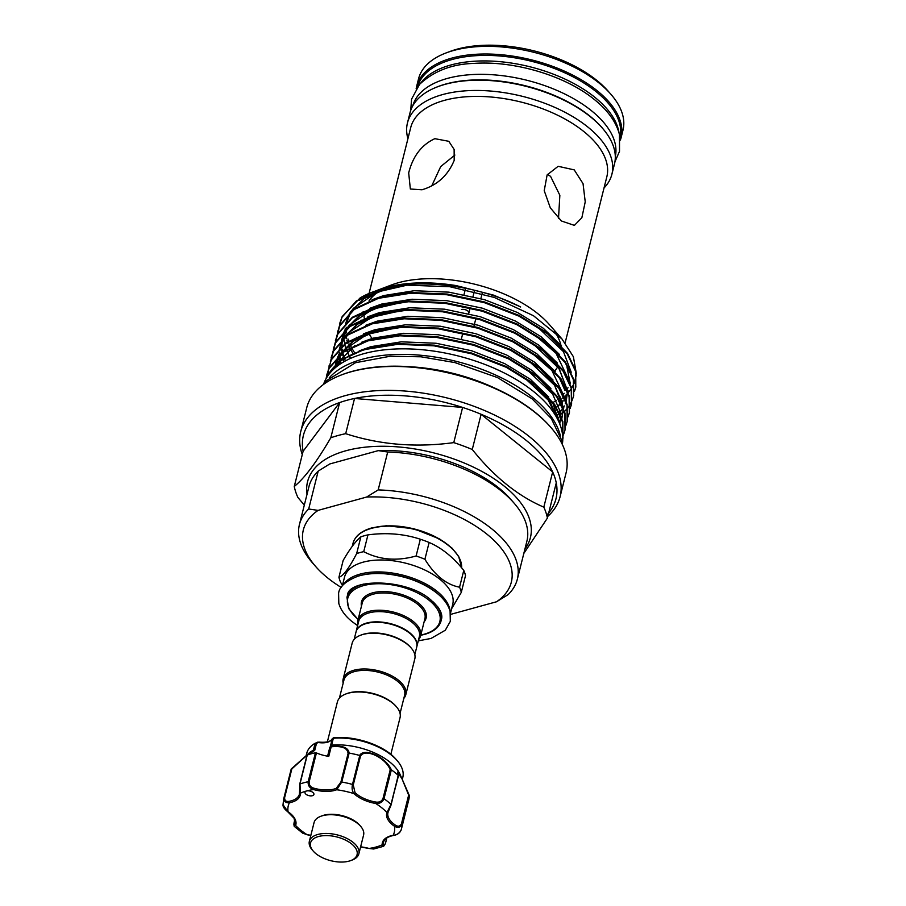 <?xml version="1.0" encoding="UTF-8"?>
<svg xmlns="http://www.w3.org/2000/svg" width="906" height="906" viewBox="0 0 906 906"><rect width="100%" height="100%" fill="white"/><g stroke="black" fill="none" stroke-linecap="round" stroke-linejoin="round"><path stroke-width="1.36" d="M615.299 156.681A104.417 53.307 -165.9 0 0 591.392 110.657A104.417 53.307 -165.9 0 0 485.299 74.394A104.417 53.307 -165.9 0 0 412.774 105.809M603.736 129.728A104.417 53.307 -165.9 0 0 589.999 116.183A104.417 53.307 -165.9 0 0 435.718 87.52M620.078 137.655A104.417 53.307 -165.9 0 0 596.148 91.699A104.417 53.307 -165.9 0 0 490.135 55.459A104.417 53.307 -165.9 0 0 417.564 86.783M619.002 132.786A104.417 53.307 -165.9 0 0 594.766 97.236A104.417 53.307 -165.9 0 0 498.277 61.517A104.417 53.307 -165.9 0 0 420.803 83.001M358.878 853.758L363.589 835.026A25.527 13.035 -165.9 0 0 360.713 826.397A25.527 13.035 -165.9 0 0 360.633 826.306A25.527 13.035 -165.9 0 0 320.792 816.295A25.527 13.035 -165.9 0 0 314.065 822.58L309.354 841.323A25.527 13.035 14.1 0 1 329.478 833.599A25.527 13.035 14.1 0 1 356.001 845.128A25.527 13.035 14.1 0 1 358.878 853.758A25.527 13.035 14.1 0 1 352.162 860.054L350.758 860.575A23.998 12.254 -165.9 0 0 354.371 846.555A23.998 12.254 -165.9 0 0 322.513 835.774A23.998 12.254 -165.9 0 0 313.227 851.085A23.998 12.254 -165.9 0 0 313.295 851.164A23.998 12.254 -165.9 0 0 350.758 860.575M312.389 850.134A25.527 13.035 14.1 0 1 312.31 850.043A25.527 13.035 14.1 0 1 312.23 849.953A25.527 13.035 14.1 0 1 309.354 841.323M294.801 819.839L294.042 822.875C293.714 825.547 293.974 826.034 294.846 824.335A1.019 0.872 20.2 0 0 295.616 825.468L294.201 826.34L302.785 833.237L306.896 834.562L302.785 833.237M317.791 742.173A1.019 0.77 -118.4 0 1 318.176 742.286L316.432 743.611L314.744 750.315L311.438 752.614L309.829 752.558L291.834 768.934L284.631 797.608C284.529 800.542 286.002 801.787 289.037 801.357A25.017 12.775 -165.9 0 0 299.422 794.154A25.017 12.775 -165.9 0 0 299.626 792.557M305.175 793.316A4.598 2.344 -165.9 0 0 309.875 795.819A4.598 2.344 -165.9 0 0 313.906 794.471A4.598 2.344 -165.9 0 0 313.725 793.384A4.598 2.344 -165.9 0 0 306.522 790.995A4.598 2.344 -165.9 0 0 304.994 792.229A4.598 2.344 -165.9 0 0 305.175 793.316M291.302 768.9L312.491 750.632A49.524 25.289 14.1 0 1 313.442 750.055L315.107 743.271A49.524 25.289 -165.9 0 0 306.726 753.294L306.183 755.468M316.432 743.611L315.107 743.271L318.606 742.558L317.542 742.207M402.366 779.149L402.796 777.427A49.524 25.289 -165.9 0 0 400.792 765.74A49.524 25.289 -165.9 0 0 397.077 760.508A49.524 25.289 -165.9 0 0 333.374 738.243L331.585 745.072A49.524 25.289 14.1 0 1 398.98 772.354A49.524 25.289 14.1 0 1 399.082 772.546M299.841 784.075L307.247 755.049L299.977 783.996L300.396 793.18A26.036 13.296 14.1 0 1 289.399 802.75C285.65 803.01 283.85 801.402 283.986 797.903A60.759 31.019 14.1 0 0 283.635 799.103L290.917 770.145A60.759 31.019 14.1 0 1 291.245 769.001L310.112 752.15L313.442 750.055M310.033 752.195L310.112 752.15A1.019 1.008 60.1 0 0 309.682 752.705L309.263 754.358M331.585 745.072L331.064 746.385C342.355 745.321 348.38 747.563 349.127 753.09A60.759 31.019 14.1 0 1 359.648 755.445C364.121 747.201 385.911 757.076 391.347 769.828A60.759 31.019 14.1 0 1 398.21 775.366C397.077 771.21 397.655 770.78 399.942 774.075L409.252 795.423A60.759 31.019 14.1 0 1 408.776 799.749L401.505 828.707A60.759 31.019 14.1 0 1 401.154 829.896C399.591 833.18 396.93 834.97 393.181 835.275A1.019 0.589 79.5 0 0 393.884 835.173M346.375 693.792A31.28 15.968 14.1 0 1 346.839 693.611A31.28 15.968 14.1 0 1 349.036 692.897A31.28 15.968 14.1 0 1 395.65 705.876A31.28 15.968 14.1 0 1 395.967 706.25M327.36 741.889L337.394 701.923A32.299 16.489 14.1 0 1 345.899 693.962A32.299 16.489 14.1 0 1 348.176 693.226A32.299 16.489 14.1 0 1 396.307 706.623A32.299 16.489 14.1 0 1 400.044 717.654L390.837 754.324M414.812 654.653L416.703 647.144A31.28 15.968 -165.9 0 0 400.894 627.813A31.28 15.968 -165.9 0 0 366.466 623.498A31.28 15.968 -165.9 0 0 356.035 631.912L354.155 639.421M410.735 647.484A31.28 15.968 -165.9 0 0 410.407 647.111A31.28 15.968 -165.9 0 0 363.793 634.143A31.28 15.968 -165.9 0 0 361.596 634.846A31.28 15.968 -165.9 0 0 361.143 635.027M403.827 698.401A32.299 16.489 -165.9 0 0 405.82 694.664L414.801 658.9A32.299 16.489 -165.9 0 0 411.064 647.858A32.299 16.489 -165.9 0 0 362.932 634.472A32.299 16.489 -165.9 0 0 360.656 635.197A32.299 16.489 -165.9 0 0 352.162 643.158L343.17 678.922A32.299 16.489 -165.9 0 0 343.159 683.169M405.82 694.664A32.299 16.489 -165.9 0 0 389.489 674.698A32.299 16.489 -165.9 0 0 353.952 670.236A32.299 16.489 -165.9 0 0 343.17 678.922M400.056 713.418L404.608 695.264A31.28 15.968 -165.9 0 0 388.81 675.933A31.28 15.968 -165.9 0 0 354.382 671.606A31.28 15.968 -165.9 0 0 343.952 680.032L339.388 698.175M356.092 631.697A31.28 15.968 14.1 0 1 356.137 631.482A31.28 15.968 14.1 0 1 366.579 623.068A31.28 15.968 14.1 0 1 400.996 627.394A31.28 15.968 14.1 0 1 416.805 646.725A31.28 15.968 14.1 0 1 416.749 646.941M342.321 585.922L344.507 577.19A55.787 28.482 14.1 0 1 363.125 562.173A55.787 28.482 14.1 0 1 424.518 569.874A55.787 28.482 14.1 0 1 452.717 604.359L450.52 613.102M342.649 585.514L340.656 582.422A62.933 32.129 14.1 0 1 338.946 577.213C343.125 576.159 349.025 568.288 356.647 553.611A62.933 32.129 14.1 0 1 360.067 552.547A62.933 32.129 14.1 0 1 363.725 551.663C379.433 559.897 396.885 561.346 416.103 556.001A62.933 32.129 14.1 0 1 424.903 559.262C434.744 575.355 446.296 584.676 459.569 587.201A62.933 32.129 14.1 0 1 461.279 592.411L451.618 608.719M357.927 624.404A32.299 16.489 14.1 0 1 357.938 620.168A32.299 16.489 14.1 0 1 368.708 611.471A32.299 16.489 14.1 0 1 404.257 615.933A32.299 16.489 14.1 0 1 420.577 635.899A32.299 16.489 14.1 0 1 418.583 639.636M356.137 631.482L358.708 621.267A31.28 15.968 14.1 0 1 369.138 612.852A31.28 15.968 14.1 0 1 403.566 617.167A31.28 15.968 14.1 0 1 419.376 636.499L416.805 646.725M461.279 592.411L465.503 575.627A62.933 32.129 -165.9 0 0 463.781 570.418C453.226 557.179 441.675 547.87 429.116 542.479A62.933 32.129 -165.9 0 0 420.316 539.217C403.94 533.838 386.488 532.4 367.949 534.88A62.933 32.129 -165.9 0 0 364.291 535.763A62.933 32.129 -165.9 0 0 360.86 536.828C355.979 540.712 350.078 548.583 343.159 560.429L338.946 577.213M318.199 471.109A112.333 57.35 -165.9 0 0 308.969 486.545L299.456 524.449A112.333 57.35 14.1 0 1 308.686 509.002L318.199 471.109L329.739 463.974L378.289 450.622A107.225 54.745 14.1 0 1 510.588 499.149L513.883 502.909A112.333 57.35 -165.9 0 0 501.324 490.995A112.333 57.35 -165.9 0 0 387.7 452.003L378.176 489.908A112.333 57.35 14.1 0 1 491.811 528.889A112.333 57.35 14.1 0 1 517.349 579.183A112.333 57.35 14.1 0 1 508.119 594.619L496.579 601.754A107.225 54.745 -165.9 0 0 486.952 534.189A107.225 54.745 -165.9 0 0 366.636 497.043L378.176 489.908M446.296 52.854L450.044 51.449A101.302 51.721 14.1 0 1 457.168 49.151A101.302 51.721 14.1 0 1 608.153 91.166L610.791 94.167A105.39 53.805 -165.9 0 0 453.702 50.464A105.39 53.805 -165.9 0 0 446.296 52.854A105.39 53.805 -165.9 0 0 418.549 78.822L416.624 86.489A105.39 53.805 14.1 0 1 451.777 58.12A105.39 53.805 14.1 0 1 567.779 72.684A105.39 53.805 14.1 0 1 621.052 137.837A105.39 53.805 14.1 0 1 620.372 140.09M330.803 437.768L339.648 402.558L303.114 451.267A130.204 66.478 14.1 0 1 339.648 402.558A130.204 66.478 14.1 0 1 346.851 400.316A130.204 66.478 14.1 0 1 354.54 398.47A130.204 66.478 14.1 0 1 462.615 407.428L453.77 442.626C415.82 447.757 379.795 444.767 345.696 433.68A130.204 66.478 -165.9 0 0 338.006 435.526A130.204 66.478 -165.9 0 0 330.803 437.768C316.624 462.06 304.45 478.289 294.269 486.465A130.204 66.478 -165.9 0 0 297.87 497.417L304.303 505.118M345.696 433.68L354.54 398.47L462.615 407.428A130.204 66.478 14.1 0 1 481.109 414.28A130.204 66.478 14.1 0 1 552.66 471.935L543.815 507.145C517.96 496.058 494.11 476.839 472.264 449.489L481.109 414.28L552.66 471.935A130.204 66.478 14.1 0 1 556.261 482.887A130.204 66.478 14.1 0 1 546.748 515.197M302.276 454.586A133.703 68.256 14.1 0 1 300.747 431.584A133.703 68.256 14.1 0 1 345.356 395.605A133.703 68.256 14.1 0 1 492.513 414.076A133.703 68.256 14.1 0 1 560.089 496.726A133.703 68.256 14.1 0 1 547.881 516.273M300.747 431.584L306.749 407.677A133.703 68.256 14.1 0 1 341.958 374.733A133.703 68.256 14.1 0 1 351.358 371.698A133.703 68.256 14.1 0 1 550.633 427.145A133.703 68.256 14.1 0 1 566.091 472.819L560.089 496.726M342.423 374.552A132.684 67.735 14.1 0 1 342.887 374.382A132.684 67.735 14.1 0 1 352.219 371.369A132.684 67.735 14.1 0 1 549.976 426.398A132.684 67.735 14.1 0 1 550.304 426.771M339.761 323.317L342.174 316.568L360.169 297.893A122.242 62.412 14.1 0 1 372.196 292.208A122.242 62.412 14.1 0 1 380.792 289.433A122.242 62.412 14.1 0 1 406.579 285.141L380.701 289.784L356.352 300.985L341.992 317.27L338.923 327.644M562.785 438.957L562.683 422.253L554.495 405.152L534.8 384.993L506.216 367.27L471.539 353.77L434.144 345.854L397.689 344.325L365.73 349.399C347.213 354.846 334.608 363.419 327.938 375.107L328.187 375.356M563.77 433.906L565.016 430.067L564.823 413.736L556.635 396.635L536.941 376.477L508.357 358.753L473.679 345.254L436.284 337.338L399.829 335.809L367.87 340.882L343.521 352.083L329.161 368.357L326.84 374.767L326.228 378.402L327.191 376.183L341.562 359.897L365.911 348.697L397.87 343.634L434.325 345.152L471.709 353.068L506.397 366.579L534.97 384.291L554.676 404.461L562.853 421.562L562.966 438.232M326.579 377.802A122.242 62.412 14.1 0 1 327.938 375.107M326.84 374.767L326.103 378.617M327.009 374.076L329.331 367.666L343.691 351.381L368.04 340.18L400.01 335.118L436.466 336.636L473.849 344.552L508.526 358.063L537.111 375.775L556.816 395.945L564.993 413.045L565.106 429.716M565.91 425.39L567.156 421.55L566.963 405.22L558.775 388.13L539.081 367.961L510.497 350.237L475.82 336.738L438.425 328.821L401.97 327.293L370.01 332.366L345.662 343.567L331.302 359.841L328.232 370.214M328.187 370.577L327.961 374.676M328.165 375.333L328.142 374.733M328.142 374.359L328.323 370.248M328.357 369.886L331.471 359.15L345.832 342.864L370.18 331.664L402.139 326.602L438.595 328.119L475.99 336.035L510.667 349.546L539.251 367.258L558.945 387.428L567.133 404.529L567.235 421.199M568.051 416.873L569.296 413.034L569.104 396.703L560.916 379.614L541.222 359.444L512.637 341.721L477.96 328.221L440.565 320.305L404.11 318.776L372.151 323.85L347.802 335.05L333.442 351.324L330.373 361.709M331.2 357.383L333.612 350.633L347.972 334.348L372.321 323.148L404.28 318.085L440.735 319.603L478.13 327.519L512.807 341.03L541.392 358.742L561.086 378.912L569.274 396.013L569.466 412.332L568.096 416.522M570.191 408.368L571.437 404.518L571.233 388.187L563.056 371.098L543.351 350.928L514.778 333.204L480.089 319.705L442.706 311.789L406.25 310.26L374.291 315.333L349.942 326.534L335.571 342.819L332.513 353.193M333.34 348.867L335.752 342.117L350.112 325.832L374.461 314.631L406.42 309.569L442.875 311.086L480.271 319.003L514.948 332.513L543.532 350.226L563.226 370.395L571.414 387.496L571.607 403.816L570.236 408.006M572.332 399.852L573.577 396.001L573.373 379.682L565.197 362.581L545.491 342.411L516.918 324.688L482.23 311.188L444.846 303.272L408.391 301.743L376.42 306.817L352.083 318.017L337.712 334.303L334.654 344.676M335.48 340.35L337.893 333.601L352.253 317.315L376.602 306.115L408.561 301.052L445.016 302.57L482.411 310.486L517.088 323.997L545.672 341.721L565.367 361.879L573.555 378.98L573.657 395.65M574.472 391.335L575.718 387.485L575.514 371.166L567.337 354.065L547.632 333.895L519.047 316.171L484.37 302.672L446.986 294.756L410.52 293.227L378.561 298.3L354.212 309.501L339.852 325.786L336.783 336.16M337.621 331.834L340.033 325.084L354.393 308.799L378.742 297.598L410.701 292.536L447.156 294.054L484.551 301.97L519.229 315.481L547.813 333.204L567.507 353.363L575.695 370.463L575.797 387.134M562.694 436.341L563.634 434.246M556.828 417.779L557.428 417.383M563.328 412.694L564.268 411.777M564.563 411.483L567.564 408.074M567.802 407.768L570.202 404.212M570.384 403.883L572.196 400.18M371.981 338.448A101.098 51.619 14.1 0 1 369.014 333.691M364.189 318.199A101.098 51.619 14.1 0 1 364.337 313.068M369.002 300.951A101.098 51.619 14.1 0 1 378.776 291.449M372.457 292.106L381.63 289.116C419.671 277.983 478.028 285.413 519.047 306.183L493.781 295.186L456.103 285.571C429.716 281.392 406.352 282.015 386.001 287.451L377.768 290.113L391.562 284.937A101.098 51.619 14.1 0 1 398.674 282.638A101.098 51.619 14.1 0 1 549.353 324.575L561.98 338.98L533.487 315.73L494.28 297.44L449.942 286.738L406.579 285.141M377.768 290.113L375.378 291.053M369.705 293.657L359.184 300.43M554.732 331.573A101.098 51.619 14.1 0 1 560.939 345.231M557.813 366.726A101.098 51.619 14.1 0 1 554.721 370.916M519.047 306.183L520.656 306.987M558.413 401.007L559.161 400.52M559.58 400.226L561.324 398.98M562.535 398.051L563.928 396.907M565.774 395.231L566.839 394.167M568.436 392.434L571.335 388.583M571.584 388.198L574.121 383.351M574.325 382.842L576.284 375.027M576.397 373.895L573.385 356.715L561.98 338.98M408.685 172.91L410.35 189.014L421.992 189.773C437.179 185.266 447.915 175.481 454.189 160.407L454.133 149.445L448.798 141.302L434.835 138.675C421.607 144.79 412.898 156.194 408.685 172.91M369.059 293.453L410.724 127.553A101.098 51.619 14.1 0 1 444.461 100.351A101.098 51.619 14.1 0 1 555.729 114.315A101.098 51.619 14.1 0 1 606.827 176.817L565.14 342.808M407.927 138.72A105.39 53.805 14.1 0 1 407.462 122.933A105.39 53.805 14.1 0 1 442.626 94.575A105.39 53.805 14.1 0 1 558.628 109.128A105.39 53.805 14.1 0 1 611.89 174.28A105.39 53.805 14.1 0 1 604.03 187.972M407.462 122.933L410.044 112.672A105.39 53.805 14.1 0 1 445.208 84.315A105.39 53.805 14.1 0 1 561.199 98.867A105.39 53.805 14.1 0 1 614.472 164.02L611.89 174.28M416.148 88.788A105.39 53.805 14.1 0 1 416.624 86.489M307.043 494.212A114.881 58.652 14.1 0 1 345.899 450.758A114.881 58.652 14.1 0 1 482.468 471.766A114.881 58.652 14.1 0 1 524.936 548.945M562.309 444.416A123.205 62.899 -165.9 0 0 533.793 391.686A123.205 62.899 -165.9 0 0 410.078 348.957A123.205 62.899 -165.9 0 0 323.51 384.438L326.5 380.69L355.503 362.717L390.327 356.217L421.064 356.805L454.88 362.581L497.496 377.575L532.105 398.799L551.324 418.583L561.46 439.761L562.298 444.404M560.418 436.024A123.205 62.899 -165.9 0 0 532.4 397.224A123.205 62.899 -165.9 0 0 329.15 377.938M558.515 218.414L559.851 195.288L550.576 176.376L547.473 174.348M574.223 169.875L558.153 166.308L547.122 174.926L544.223 190.668L550.304 207.802L561.392 220.973L574.393 225.39L581.856 217.746L585.231 201.868L583.045 183.658L574.223 169.875M454.891 155.051L440.701 166.579L431.834 185.673M468.549 313.589A4.598 2.344 -165.9 0 0 468.855 313.023A4.598 2.344 -165.9 0 0 466.533 310.18A4.598 2.344 -165.9 0 0 461.471 309.546M294.269 486.465L303.114 451.267M523.804 553.464L547.417 518.096L556.261 482.887M547.417 518.096A130.204 66.478 -165.9 0 0 543.815 507.145M472.264 449.489A130.204 66.478 -165.9 0 0 453.77 442.626M621.052 137.837L622.977 130.17A105.39 53.805 -165.9 0 0 610.791 94.167M410.894 366.794A122.956 62.774 14.1 0 1 493.634 387.575M454.438 551.075A54.756 27.961 -165.9 0 0 372.491 527.994M308.686 509.002L318.085 510.384L366.636 497.043M318.085 510.384A107.225 54.745 -165.9 0 0 315.73 566.578A107.225 54.745 -165.9 0 0 341.211 587.439M496.579 601.754L450.724 614.359M315.73 566.578L312.445 562.819A112.333 57.35 14.1 0 1 299.456 524.449M387.7 452.003L378.289 450.622M517.349 579.183L526.873 541.278A112.333 57.35 -165.9 0 0 513.883 502.909M360.86 536.828L356.647 553.611M420.316 539.217L416.103 556.001M363.725 551.663L367.949 534.88M463.781 570.418L459.569 587.201M424.903 559.262L429.116 542.479M398.98 772.354L399.942 774.075M313.963 788.22A25.017 12.775 -165.9 0 0 336.183 788.401L340.882 782.15L348.085 753.475C347.542 747.971 341.913 745.751 331.188 746.793L328.787 756.351A25.017 12.775 14.1 0 1 316.432 752.931L309.161 781.889C308.935 785.038 310.531 787.155 313.963 788.22L313.567 789.556A54.632 27.893 -165.9 0 0 306.522 790.995A54.632 27.893 -165.9 0 0 300.396 793.18A1.019 0.872 177 0 1 299.614 792.161L299.705 784.256L306.975 755.298M333.125 738.299L332.185 739.239L330.509 745.91L332.23 738.82L333.533 737.824C354.982 735.389 384.45 745.457 395.945 759.217A47.78 24.394 -165.9 0 0 333.453 737.846L333.374 738.243M391.177 804.619L398.21 775.366M391.347 769.828L383.997 798.73C382.536 802.206 379.761 803.792 375.673 803.463L375.854 802.07C379.365 802.557 381.754 801.346 383.023 798.424L390.226 769.738C385.378 757.314 364.631 747.926 360.463 756.238L359.648 755.445M349.127 753.09L341.743 782.025L336.692 789.749A26.036 13.296 14.1 0 1 313.567 789.556C309.648 788.095 307.836 785.491 308.165 781.753L315.435 752.795L316.432 752.931M409.252 795.423L401.981 824.313C400.429 827.495 397.938 828.152 394.506 826.283A26.036 13.296 14.1 0 1 386.953 812.557A54.632 27.893 -165.9 0 0 375.673 803.463A26.036 13.296 14.1 0 1 353.986 793.622C352.174 791.266 351.675 788.209 352.491 784.437L359.761 755.491M307.247 755.049A60.759 31.019 14.1 0 1 315.435 752.795M283.635 799.103L283.023 804.755L288.063 811.742A26.036 13.296 14.1 0 1 294.778 818.628A26.036 13.296 14.1 0 1 295.616 825.468A54.632 27.893 -165.9 0 0 306.896 834.562A26.036 13.296 14.1 0 1 310.849 835.389M284.631 797.608L291.245 769.001M360.611 846.85A26.036 13.296 14.1 0 1 369.002 848.458L373.657 849.013L383.634 846.295L382.173 844.845A1.019 0.872 -3 0 0 383.385 844.154C383.702 846.113 384.37 845.842 385.401 843.327L386.737 838.005M373.657 849.013L368.957 848.446M360.577 847.008L369.002 848.458A54.632 27.893 -165.9 0 0 382.173 844.845A26.036 13.296 14.1 0 1 393.181 835.275A54.632 27.893 -165.9 0 0 394.506 826.283L395.412 825.162C398.119 826.884 400.135 826.419 401.46 823.758L408.663 795.083L401.924 778.616L397.938 772.875L398.402 775.672M391.098 804.924L388.153 811.98A1.019 0.872 20.2 0 1 388.13 812.059L391.098 804.924M388.108 812.116A25.017 12.775 -165.9 0 0 387.949 812.648L388.13 812.059A1.019 0.872 20.2 0 1 386.953 812.557L391.007 804.381L398.278 775.434M360.463 756.238L353.261 784.913L355.016 792.614A25.017 12.775 -165.9 0 0 375.854 802.07M309.829 752.558A1.019 0.861 58.6 0 1 310.158 752.116L311.438 752.614L311.143 753.803M313.544 750.009L314.744 750.315M331.064 746.385L329.795 747.393L327.587 756.17M331.415 745.094L329.795 747.393M332.366 738.537A1.019 0.872 24.4 0 0 332.275 738.684L332.275 738.684A1.019 0.872 24.4 0 0 332.23 738.82A15.323 7.826 14.1 0 1 318.606 742.558M333.533 737.824L332.275 738.684C330.871 741.606 326.387 742.739 318.821 742.093L315.175 743.237M287.553 811.425L288.063 811.742A54.632 27.893 -165.9 0 1 289.399 802.75A1.019 0.589 -100.5 0 1 289.037 801.357M291.256 768.956L291.834 768.934L291.256 768.956M336.183 788.401A1.019 0.713 69.1 0 0 336.692 789.749A54.632 27.893 -165.9 0 1 353.986 793.622A1.019 0.657 -46.2 0 0 355.016 792.614M348.085 753.475L349.014 753.079M390.226 769.738L391.267 769.783M408.663 795.083L409.252 795.366L408.663 795.083M320.792 816.295L322.185 815.762A23.998 12.254 14.1 0 1 359.648 825.173A23.998 12.254 14.1 0 1 359.716 825.264M294.846 824.335A25.017 12.775 -165.9 0 0 295.05 823.667L294.099 818.265L287.7 811.731C284.337 809.013 282.785 806.691 283.034 804.755M461.63 567.824A55.787 28.482 -165.9 0 0 430.712 534.97A55.787 28.482 -165.9 0 0 371.63 528.323A55.787 28.482 -165.9 0 0 353.012 543.328C355.073 536.024 361.403 530.859 372.004 527.858L386.398 525.752L413.895 528.742L439.67 538.991L451.958 548.051L458.696 556.477L461.641 567.836M439.489 595.378A54.756 27.961 -165.9 0 0 360.565 575.469A54.756 27.961 -165.9 0 0 360.418 575.514M343.544 584.517A55.787 28.482 14.1 0 1 360.124 574.098A55.787 28.482 14.1 0 1 417.247 579.908A55.787 28.482 14.1 0 1 450.101 611.278M420.792 635.038A47.486 24.247 -165.9 0 0 424.008 634.279A47.486 24.247 -165.9 0 0 429.059 600.248A47.486 24.247 -165.9 0 0 363.589 585.593A47.486 24.247 -165.9 0 0 358.153 619.308M358.085 619.545L348.572 608.436L346.964 597.269A48.505 24.768 14.1 0 1 363.159 584.211A48.505 24.768 14.1 0 1 363.725 584.064M420.577 635.899L424.914 618.651A32.299 16.489 -165.9 0 0 408.583 598.685A32.299 16.489 -165.9 0 0 373.034 594.234A32.299 16.489 -165.9 0 0 362.264 602.92L357.938 620.168M361.46 606.125A33.318 17.01 14.1 0 1 372.604 592.852A33.318 17.01 14.1 0 1 412.706 599.217A33.318 17.01 14.1 0 1 424.11 621.856M494.733 368.493L501.278 371.505M359.206 350.871L370.871 346.67L401.313 341.822L436.035 343.249L471.652 350.769L504.687 363.612L530.327 379.252L548.776 397.077M552.66 402.66L559.534 423.419M334.507 368.414L335.752 365.197M336.194 364.246L354.801 345.662M361.347 342.355L373.012 338.153L403.453 333.306L438.176 334.733L473.793 342.253L506.828 355.095L532.468 370.735L550.916 388.561M335.798 363.068L337.881 356.681M338.323 355.73L356.941 337.145M363.487 333.838L375.152 329.637L405.594 324.79L440.316 326.217L475.933 333.736L508.968 346.579L534.608 362.219L553.056 380.044M365.628 325.322L377.281 321.12L407.734 316.273L442.456 317.7L478.074 325.22L511.109 338.063L536.748 353.702L555.197 371.528M559.081 377.111L564.88 390.316M340.86 363.17L340.384 361.324M340.271 360.837L340.101 360.056M339.807 358.368L339.49 355.752M339.422 354.744L339.365 352.332M340.078 346.035L342.162 339.648M342.604 338.697L361.211 320.112M367.757 316.806L379.421 312.604L409.874 307.757L444.597 309.184L480.214 316.704L513.238 329.546L538.889 345.186L557.337 363.012M344.722 359.614L344.337 358.629M344.155 358.153L343.465 356.194M343 354.654L342.525 352.808M342.411 352.321L342.242 351.539M341.947 349.863L341.63 347.236M341.517 345.22L341.789 339.999M341.879 339.388L344.303 331.132M344.744 330.18L363.351 311.596M369.897 308.289L381.562 304.088L412.004 299.24L446.737 300.667L482.354 308.187L515.378 321.03L541.029 336.67L559.478 354.495M566.986 366.953L570.191 383.498M565.922 397.066L565.072 398.391M563.204 400.905L561.199 403.17M559.783 404.574L556.578 407.326M350.531 358.391L349.308 356.239M348.878 355.424L346.477 350.112M346.296 349.637L345.141 346.137M372.038 299.773L383.702 295.571L414.144 290.724L448.866 292.151L484.484 299.671L517.519 312.513L543.17 328.153L561.607 345.979M523.985 377.315L550.123 401.868L558.56 421.177M334.869 367.36L335.141 365.775M335.277 365.118L338.98 355.673M339.693 354.518L353.431 341.154L374.586 331.845L396.817 327.644M528.266 360.282L554.404 384.835L563.215 407.587M563.26 408.855L561.901 418.346M561.697 418.957L560.995 420.814M559.999 422.955L559.625 423.646M339.965 364.121L339.49 361.992M339.082 359.365L338.867 356.953M338.81 354.767L338.821 354.11M339.15 350.328L339.422 348.742M339.557 348.085L343.261 338.64M343.963 337.485L357.711 324.122L378.867 314.812L401.098 310.611M532.547 343.249L558.674 367.802L567.496 390.554M567.541 391.822L566.182 401.313M565.978 401.924L565.276 403.782M564.268 405.922L563.272 407.723M562.762 408.538L560.508 411.641M560.225 411.992L559.58 412.728M559.251 413.102L557.088 415.31M556.896 415.492L555.99 416.307M344.087 361.63L343.227 359.342M343.068 358.867L342.536 357.168M342.106 355.605L341.63 353.476M341.211 350.849L340.996 348.436M340.95 346.251L340.962 345.594M341.29 341.811L341.562 340.226M341.698 339.569L345.401 330.124M346.103 328.969L359.852 315.605L381.007 306.296L403.238 302.094M352.944 353.431L350.962 350.056M349.705 347.61L348.527 344.982M347.927 343.487L347.508 342.309M347.338 341.834L346.805 340.146M346.386 338.572L345.911 336.443M345.492 333.816L345.277 331.403M345.231 329.218L345.243 328.561M345.571 324.778L345.832 323.193M345.979 322.536L349.671 313.091M350.384 311.936L364.133 298.572L385.288 289.263L407.224 285.084M432.536 601.346A48.505 24.768 14.1 0 1 441.063 620.904C439.251 627.292 433.736 631.799 424.495 634.415L420.735 635.287M383.023 798.424L383.997 798.73A60.759 31.019 14.1 0 1 391.007 804.381L398.402 776.012M340.882 782.15L341.743 782.025A60.759 31.019 14.1 0 1 352.491 784.437L353.261 784.913M299.422 794.154L299.977 783.996A60.759 31.019 14.1 0 1 308.165 781.753L309.161 781.889M401.46 823.758L401.981 824.313A60.759 31.019 14.1 0 1 401.505 828.707L401.052 830.247C399.682 833.158 397.19 834.879 393.578 835.423C387.655 836.725 384.325 838.967 383.566 842.161A25.017 12.775 -165.9 0 0 383.385 844.154M387.949 812.648A25.017 12.775 -165.9 0 0 395.412 825.162M327.61 756.182L329.773 747.575M410.712 110.419L411.573 99.139L419.535 84.383C433.815 71.019 451.992 64.032 474.076 63.397C514.404 60.521 565.525 75.798 594.37 99.535C607.881 110.373 616.261 122.084 619.489 134.666L619.511 151.37L614.947 161.721M357.621 625.627L352.208 621.709C345.243 616.125 340.781 610.055 338.821 603.475L338.595 593.305C339.32 586.726 345.752 581.029 357.904 576.227C366.443 573.634 376.228 572.909 387.281 574.019C406.783 576.318 423.261 582.637 436.692 592.977C443.668 598.56 448.142 604.642 450.089 611.233L450.316 621.369L445.31 630.225L431.007 638.458L418.278 640.859M347.406 595.525C348.006 578.255 406.817 578.017 430.996 600.055L437.723 606.793C441.245 611.709 442.502 615.831 441.494 619.16M313.295 851.164L312.31 850.043M395.65 705.876L396.307 706.623M361.596 634.846L360.656 635.197M352.264 546.307L353.012 543.328M342.887 374.382L341.958 374.733M339.671 323.669L339.852 322.966M328.98 366.25L329.15 365.548M331.12 357.734L331.29 357.032M333.249 349.218L333.431 348.516M335.39 340.701L335.571 339.999M337.53 332.185L337.712 331.483M562.875 438.583L563.056 437.881M565.016 430.067L565.197 429.365M567.156 421.55L567.326 420.848M569.296 413.034L569.466 412.332M571.437 404.518L571.607 403.816M573.577 396.001L573.747 395.299M575.706 387.485L575.888 386.783M482.128 293.601L480.86 298.629M475.877 318.493L473.906 326.307M465.31 289.433L464.008 294.62M462.819 333.272L461.392 338.957M474.268 291.494L472.989 296.59M470.135 307.938L468.855 313.023M372.762 291.992L372.196 292.208M549.976 426.398L550.633 427.145M523.679 377.111L547.315 398.244L558.005 420.022M525.797 368.583L552.592 393.985L560.101 411.313L560.554 414.835M560.61 416.092L559.761 423.963M336.319 364.133L340.078 354.733M340.803 353.578L342.785 350.849L366.805 334.507L397.213 327.61M527.938 360.067L554.665 385.378L562.23 402.74L562.694 406.318M561.686 416.239L561.437 417.043M561.233 417.655L559.093 422.377M337.734 362.864L338.312 356.273M530.078 351.551L551.89 370.463L564.834 397.802M563.826 407.723L563.577 408.527M561.584 413.227L560.599 414.948M560.316 415.39L557.53 419.104M340.554 360.622L339.886 354.892M339.875 354.348L339.886 352.876M340.588 347.1L344.359 337.7M345.084 336.545L347.145 333.702L371.392 317.36L401.494 310.577M532.218 343.034L559.161 368.663L566.963 389.286M565.967 399.206L565.718 400.01M559.908 410.305L558.923 411.426M345.458 360.871L344.88 359.478M344.348 358.04L342.796 352.604M342.695 352.106L342.264 349.433M342.015 345.832L342.026 344.359M342.728 338.584L346.5 329.184M347.213 328.029L349.365 325.084L372.706 309.161L403.634 302.06M534.359 334.518L556.069 353.317L569.104 380.769M568.096 390.69L567.858 391.494M565.865 396.194L564.88 397.915M563.113 400.463L561.063 402.91M559.704 404.314L556.477 407.168M350.645 358.334L349.433 356.16M349.014 355.356L346.658 349.999M346.477 349.523L345.367 345.899M344.835 343.589L344.405 340.916M344.155 337.315L344.733 330.724M536.511 326.013L563.453 351.641L571.244 372.253M570.236 382.173L569.999 382.978M568.005 387.677L567.02 389.399M564.189 393.272L563.204 394.393M560.655 396.919L558.617 398.651M556.341 400.361L553.192 402.423M354.574 352.706L352.377 349.127M351.143 346.839L349.784 343.952M348.617 341.007L347.949 338.957M346.975 335.073L346.805 334.144M346.545 332.4L346.307 329.342M346.296 328.799L346.307 327.326M347.009 321.551L350.781 312.151M351.494 310.996L353.419 308.334L377.304 292.004L407.496 285.073M410.407 647.111L411.064 647.858M346.839 693.611L345.899 693.962M395.945 759.217L397.077 760.508M383.634 846.295L385.435 843.543L386.839 837.937M306.941 834.709L310.815 835.525M294.778 819.76L294.201 826.34M399.84 773.883L409.24 795.332M359.648 825.173L360.633 826.306"/></g></svg>
